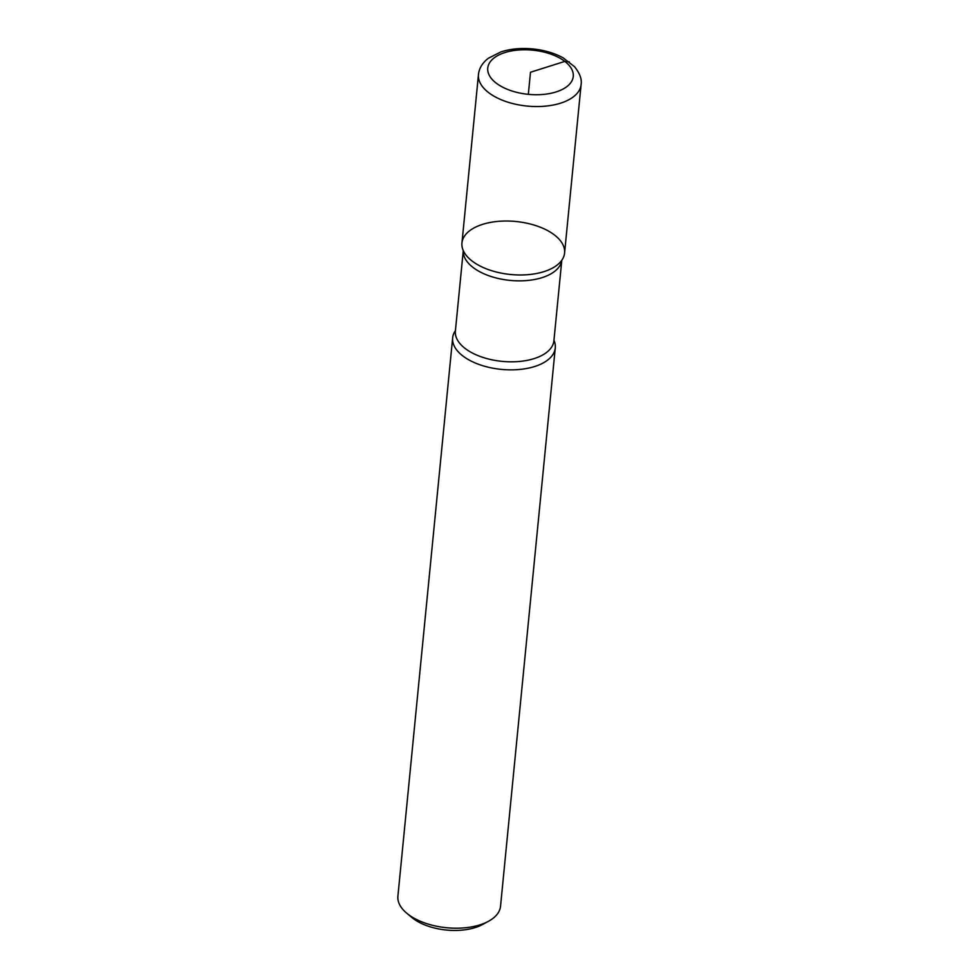 <?xml version="1.0" encoding="UTF-8"?>
<svg xmlns="http://www.w3.org/2000/svg" width="979" height="979" viewBox="0 0 979 979"><rect width="100%" height="100%" fill="white"/><g stroke="black" fill="none" stroke-linecap="round" stroke-linejoin="round"><path stroke-width="1.47" d="M553.955 340.288A51.557 26.629 -174.4 0 1 555.277 347.912A51.557 26.629 -174.4 0 1 518.907 369.524A51.557 26.629 -174.4 0 1 462.773 355.903A51.557 26.629 -174.4 0 1 452.653 337.853A51.557 26.629 -174.4 0 1 455.431 330.633M452.653 337.853L397.902 896.189A51.557 26.629 5.6 0 0 406.726 913.199A51.557 26.629 5.6 0 0 408.023 914.239A51.557 26.629 5.6 0 0 488.582 921.227A51.557 26.629 5.6 0 0 500.538 906.248L555.277 347.912M581.098 84.598L564.577 253.035A51.557 26.629 -174.4 0 1 528.207 274.646A51.557 26.629 -174.4 0 1 472.074 261.014A51.557 26.629 5.6 0 0 519.886 274.977A51.557 26.629 5.6 0 0 560.943 261.393A51.557 26.629 5.6 0 0 515.872 221.499A51.557 26.629 5.6 0 0 463.899 251.872A51.557 26.629 5.6 0 0 472.074 261.014A51.557 26.629 -174.4 0 1 461.953 242.963L478.462 74.539C479.11 68.273 482.427 62.827 488.399 58.226L500.967 51.887C510.634 48.803 521.317 47.824 532.992 48.95C544.361 50.137 554.395 53.099 563.109 57.834L574.538 66.694C579.862 73.388 582.04 79.348 581.098 84.598A51.557 26.629 -174.4 0 1 544.716 106.209A51.557 26.629 -174.4 0 1 488.582 92.589A51.557 26.629 -174.4 0 1 478.462 74.539M488.582 921.227L482.757 924.409A44.691 23.08 -174.4 0 1 411.816 917.458L406.726 913.199M528.33 94.339L530.496 72.25L564.834 61.396L569.362 61.91M561.787 260.267A49.501 25.564 -174.4 0 1 526.482 280.569A49.501 25.564 -174.4 0 1 473.041 267.451A49.501 25.564 -174.4 0 1 463.287 250.612M463.275 250.587L455.382 331.098A49.501 25.564 5.6 0 0 465.098 348.426A49.501 25.564 5.6 0 0 518.98 361.496A49.501 25.564 5.6 0 0 553.906 340.753L561.799 260.255M496.169 83.093A42.966 22.199 5.6 0 0 569.827 83.876A42.966 22.199 5.6 0 0 525.503 49.77A42.966 22.199 5.6 0 0 496.169 83.093"/></g></svg>
